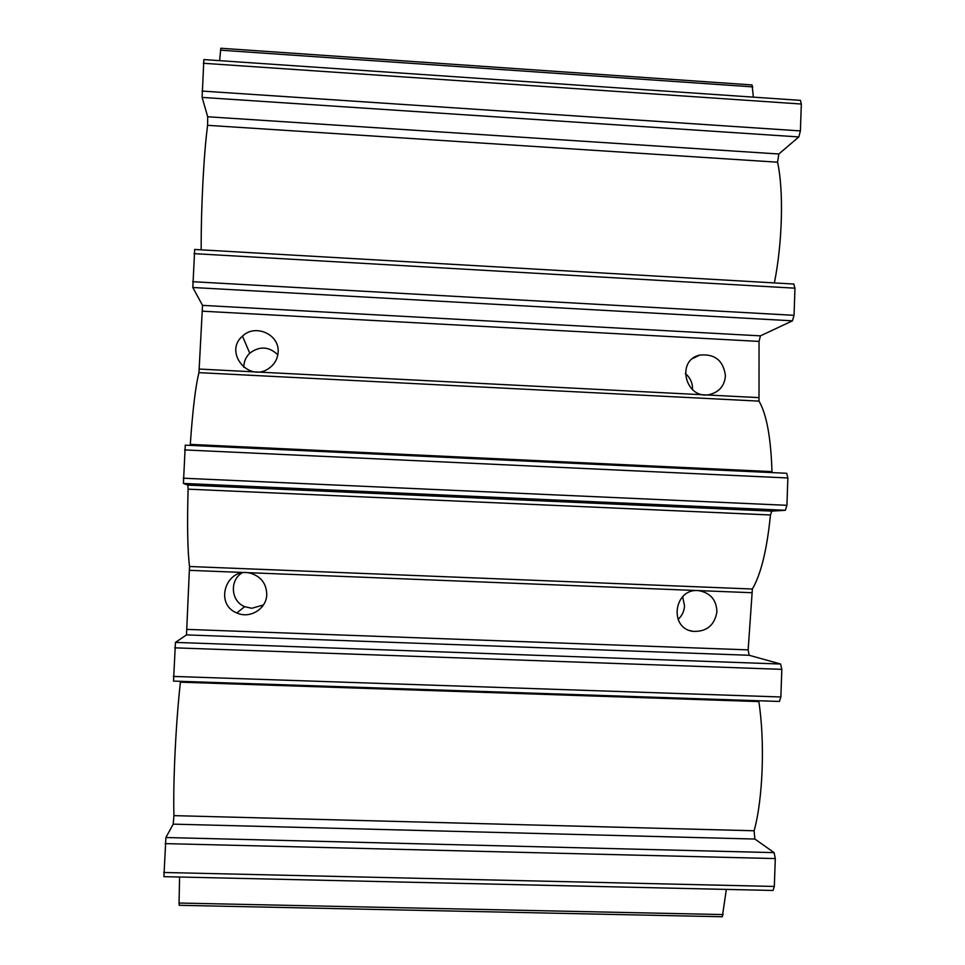 <?xml version="1.0" encoding="UTF-8"?>
<svg xmlns="http://www.w3.org/2000/svg" width="965" height="965" viewBox="0 0 965 965"><rect width="100%" height="100%" fill="white"/><g stroke="black" fill="none" stroke-linecap="round" stroke-linejoin="round"><path stroke-width="1.45" d="M219.634 60.662L220.804 48.25L752.097 84.944L753.351 97.139M201.19 249.839C200.985 207.777 203.796 153.664 207.608 125.329L207.692 116.765L202.119 97.405L203.856 59.577L800.431 100.36L801.324 104.027L800.395 130.914L798.815 136.934L778.839 154.002L777.549 162.204C783.821 190.286 782.47 242.685 774.376 282.926M793.737 284.108L794.967 288.185L794.038 315.326L792.458 320.826L760.432 335.856L759.045 341.417L759.009 401.126C766.596 414.154 770.914 437.652 771.976 471.62L772.024 472.597M194.677 249.537L192.819 287.498L202.529 305.374L760.432 335.856M190.202 445.384L190.286 444.382C192.747 409.437 195.642 385.518 198.959 372.647L202.529 305.374M278.113 352.297C279.826 334.529 255.279 323.359 242.48 336.158C223.434 352.153 248.898 383.153 269.054 368.256C274.579 364.288 277.594 358.968 278.113 352.297M725.439 375.662C723.34 360.488 714.763 353.636 699.722 355.096C675.488 360.234 685.584 400.198 709.818 394.48C719.42 391.911 724.631 385.638 725.439 375.662M173.519 681.097L175.449 642.4L186.486 634.91L189.526 566.503C187.584 550.762 187.101 524.984 188.103 489.159L187.873 485.106L183.422 483.429L185.268 445.155L786.716 473.284L787.862 477.977L786.921 505.322L785.365 510.292L771.855 511.124L770.456 514.972C767.006 549.519 760.987 574.199 752.374 589.012L748.152 649.867L749.154 655.271L780.613 664.029L781.819 669.348L780.866 696.983L779.43 701.446L173.519 681.097L779.43 701.446M716.911 611.919C716.513 600.013 710.542 592.944 699.01 590.701C674.089 587.311 668.214 628.384 693.135 631.375C706.597 631.87 714.522 625.392 716.911 611.919M266.762 594.537C266.437 583.511 260.936 576.382 250.249 573.162C226.317 566.745 213.784 604.114 236.871 612.944C249.875 619.192 266.63 608.782 266.762 594.537M173.193 824.146L754.859 839.043L774.099 852.626L775.293 858.573L774.328 886.449L773.049 890.466L163.905 876.666L165.908 837.524L173.193 824.146L173.941 815.642C172.964 782.446 175.847 723.111 180.395 682.183L180.479 681.338M180.395 682.183L758.828 701.579L758.743 700.747M758.828 701.579C765.04 741.542 762.977 798.899 754.123 830.769L754.859 839.043M726.319 889.404L722.327 916.75L179.225 905.303L179.056 903.035L723.231 914.579M179.587 877.028L179.056 903.035M682.617 596.672L684.535 605.767C684.233 611.219 682.074 615.767 678.057 619.397M243.783 367.339C243.783 361.791 245.785 357.074 249.766 353.19C259.537 345.868 268.897 346.387 277.824 354.77M263.421 604.983L251.756 608.288L244.64 606.647C231.021 601.279 229.332 580.665 241.865 572.981M685.295 373.515C690.18 377.58 692.593 382.791 692.52 389.148L692.496 389.703M220.454 50.18L752.772 86.886M203.338 63.268L801.324 104.027M201.975 91.06L800.395 130.914M202.119 97.405L798.815 136.934M207.692 116.765L778.839 154.002M207.608 125.329L777.549 162.204M194.013 253.638L794.967 288.185M192.638 281.696L794.038 315.326M192.819 287.498L792.458 320.826M202.65 311.2L759.045 341.417M199.357 369.064L758.454 397.604M198.959 372.647L759.009 401.126M190.286 444.382L771.976 471.62M184.592 449.919L787.862 477.977M183.205 478.206L786.921 505.322M183.422 483.429L785.365 510.292M187.873 485.106L771.855 511.124M188.103 489.159L770.456 514.972M189.526 566.503L752.374 589.012M189.562 570.339L751.578 592.703M187.162 629.397L748.152 649.867M186.486 634.91L749.154 655.271M175.449 642.4L780.613 664.029M174.725 647.829L781.819 669.348M173.326 676.417L780.866 696.983M173.941 815.642L754.123 830.769M165.908 837.524L774.099 852.626M165.136 843.615L775.293 858.573M163.724 872.481L774.328 886.449M194.604 249.453L793.954 284.048M185.268 445.155L786.716 473.284M699.613 355.132L692.653 358.57M236.883 612.944L244.64 606.647M242.48 336.158L249.766 353.19M693.051 631.363L689.915 630.555"/></g></svg>
